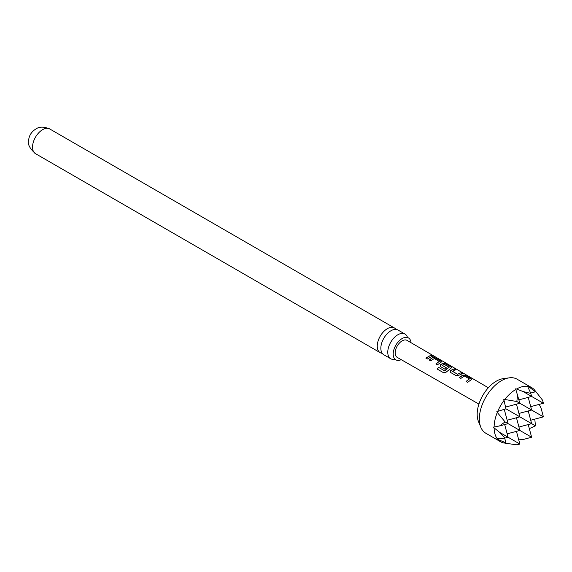 <?xml version="1.0" encoding="UTF-8"?>
<svg xmlns="http://www.w3.org/2000/svg" width="572" height="572" viewBox="0 0 572 572"><rect width="100%" height="100%" fill="white"/><g stroke="black" fill="none" stroke-linecap="round" stroke-linejoin="round"><path stroke-width="0.86" d="M433.955 356.063L432.017 355.319L434.305 356.542M404.976 334.055L398.055 330.065A14.257 8.23 120 0 0 390.926 330.766A14.257 8.23 120 0 0 380.845 348.226A14.257 8.23 120 0 0 383.798 354.754L390.719 358.751A14.257 8.23 -60 0 1 387.766 352.223A14.257 8.23 -60 0 1 397.847 334.763A14.257 8.23 -60 0 1 404.976 334.055A14.257 8.23 -60 0 1 407.428 337.251M411.025 342.7A12.641 7.3 120 0 0 408.086 337.737A12.641 7.3 120 0 0 398.477 341.563A12.641 7.3 120 0 0 393.193 354.039A12.641 7.3 120 0 0 395.466 359.602A12.641 7.3 120 0 0 401.229 359.666M480.787 427.191L478.442 421.45A27.056 15.623 -60 0 1 477.177 414.292A27.056 15.623 -60 0 1 503.138 378.671L509.287 377.835A31.217 18.025 120 0 0 479.336 418.94A31.217 18.025 120 0 0 480.787 427.191A31.217 18.025 120 0 0 485.8 433.226L500.572 441.756A31.217 18.025 -60 0 1 497.74 439.382L505.955 442.885L504.039 443.014A31.217 18.025 -60 0 1 503.81 442.971A31.217 18.025 -60 0 1 500.572 441.756M494.108 427.885L499.585 432.325L505.069 438.045L497.282 438.803A31.217 18.025 -60 0 1 494.108 427.885L493.472 427.098L494.108 427.041A31.217 18.025 -60 0 1 497.282 412.455L496.875 411.547L497.74 411.354A31.217 18.025 -60 0 1 504.039 400.436L503.775 399.592L504.769 399.485A31.217 18.025 -60 0 1 515.815 389.446L515.544 388.867L516.537 389.024A31.217 18.025 -60 0 1 527.584 386.314L528.313 386.422A31.217 18.025 -60 0 1 531.781 387.687L517.016 379.157A31.217 18.025 120 0 0 509.287 377.835M459.287 377.534L462.877 375.01L465.722 375.489L471.757 379.343L467.581 382.353L466.037 381.46L469.412 378.921L464.414 376.011L460.832 378.428L459.287 377.534M466.087 381.581L469.412 378.921M456.098 375.675L450.693 372.529L450.128 371.757L450.672 370.42L454.239 368.811L455.784 369.712L452.416 371.299L457.414 374.21L460.982 372.737L462.526 373.63L458.958 375.239L456.098 375.675M452.416 371.171L457.414 374.21M438.495 367.288L444.608 370.849L449.163 367.245L443.965 364.221L442.206 365.365L446.596 367.918L445.08 369.262L440.654 366.681L440.09 365.916L440.626 364.578L442.799 363.334L445.638 363.806L451.051 366.952L451.666 367.66L446.339 372.014L443.765 372.865L437.28 369.083L438.495 367.288L444.608 370.849M444.687 370.949L449.163 367.138M442.206 365.229L446.618 368.075M429.172 359.995L432.761 357.493L435.599 357.965L441.627 361.819L437.458 364.822L435.914 363.921L439.296 361.397L434.305 358.494L430.716 360.896L429.172 359.995M435.971 364.049L439.296 361.397M425.875 358.079L430.866 355.212L432.411 356.113L427.42 358.98L425.875 358.079M478.921 404.097L397.233 357.386A9.817 5.67 -60 0 1 395.188 352.881A9.817 5.67 -60 0 1 399.485 343A9.817 5.67 -60 0 1 407.049 340.383L488.345 387.766M531.781 387.687A31.217 18.025 -60 0 1 534.455 389.882L535.456 391.784L528.313 386.422M530.716 406.649L543.4 403.253L542.592 400.236L535.049 390.619M382.232 353.317A14.257 8.23 -60 0 1 380.201 352.674A14.257 8.23 -60 0 1 377.248 346.146A14.257 8.23 -60 0 1 387.323 328.693A14.257 8.23 -60 0 1 394.451 327.985A14.257 8.23 -60 0 1 396.024 329.422M394.716 359.273A14.257 8.23 -60 0 1 390.719 358.751M497.282 412.455L505.069 421.9L499.585 425.918L494.108 427.041M504.039 400.436L505.955 408.816L497.74 411.354M530.716 420.241L543.4 416.845L541.119 408.344L539.239 404.368M518.74 439.868L523.13 439.511L531.631 437.237L505.069 421.9M518.947 399.849L531.631 396.453L523.13 391.548L516.537 389.024M516.459 431.352L519.855 444.029L499.585 432.325M515.815 389.446L519.855 403.253L516.838 401.508L504.769 399.485M504.74 443.114L516.838 444.837L519.855 444.029M505.584 407.078L519.855 403.253L531.631 410.045L528.228 397.361M504.668 438.095L505.955 442.885M505.069 438.045L508.086 437.237L504.683 424.553M529.322 428.635L535.456 425.854L505.955 408.816M530.666 393.071L535.456 391.784M528.228 424.553L531.631 437.237M527.584 386.314L530.816 393.436L531.631 396.453L543.4 403.253M517.581 394.752L516.838 401.508M535.456 425.854L534.799 419.147M530.816 393.436L523.13 391.548M497.74 439.382L497.282 438.803M499.585 425.918L508.086 423.645L504.261 409.366M518.947 427.041L531.631 423.645L528.228 410.961M543.4 416.845L531.624 410.045L518.947 413.449M507.171 420.241L519.855 416.845L516.459 404.161M507.171 433.833L519.855 430.437L516.459 417.753M425.933 358.208L430.866 355.212M430.809 355.398L432.353 356.299M432.318 355.82C431.653 355.155 432.167 355.298 433.848 356.249M429.222 360.124L432.732 357.672L435.599 357.965M435.542 358.158L441.005 361.111M440.955 361.304L441.577 361.919M437.38 369.147L438.574 367.388M440.111 365.973L440.654 364.736L442.771 363.513L445.588 363.999L451.051 366.952M450.993 367.145L451.623 367.76M450.15 371.821L450.672 370.42M457.436 374.36L460.982 372.737M460.932 372.923L462.476 373.823M450.693 370.577L454.239 368.811M454.182 368.997L455.727 369.898M459.345 377.656L462.848 375.196L465.722 375.489M465.672 375.675L471.135 378.635M471.078 378.821L471.7 379.436M35.478 153.654A14.257 8.23 -60 0 1 33.298 142.235A14.257 8.23 -60 0 1 42.607 129.672A14.257 8.23 -60 0 1 49.735 128.965C43.965 126.541 39.339 126.555 35.843 129C31.703 131.617 29.322 135.142 28.714 139.575C27.22 143.665 29.472 148.355 35.478 153.654L380.201 352.674M408.086 337.737L407.529 337.587M395.466 359.602L395.052 359.202M394.451 327.985L49.735 128.965"/></g></svg>
